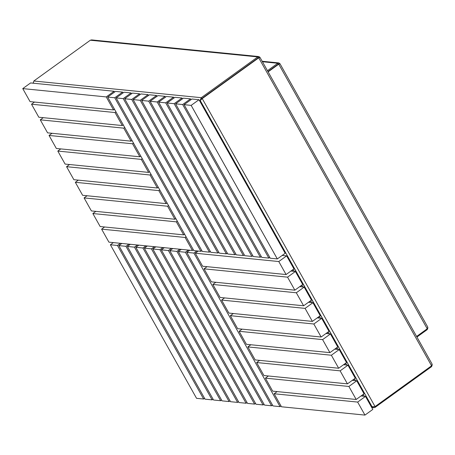 <?xml version="1.0" encoding="UTF-8"?>
<svg xmlns="http://www.w3.org/2000/svg" width="455" height="455" viewBox="0 0 455 455"><rect width="100%" height="100%" fill="white"/><g stroke="black" fill="none" stroke-linecap="round" stroke-linejoin="round"><path stroke-width="0.68" d="M259.862 57.467L258.747 57.825L202.236 98.599L200.587 100.037L200.217 100.919L199.648 100.862M259.077 58.03L258.275 57.779L259.919 57.256L432.136 364.148L431.579 365.797L375.068 406.577L372.065 406.747L287.85 257.075L287.276 257.018M200.996 99.941L201.764 98.553L258.275 57.779L201.764 98.553L200.587 100.037M416.598 336.455L427.234 328.777L427.797 327.128L279.922 63.615L278.278 64.132L267.955 71.577L278.278 64.132L278.75 64.178L268.109 71.856M279.865 63.819L278.75 64.178L427.234 328.777M259.777 57.233L258.867 56.568L257.792 56.909L201.281 97.688L199.836 101.198M279.08 64.388L278.278 64.132L277.789 63.262L267.472 70.713M279.774 63.592L278.869 62.926L277.789 63.262L262.433 61.732M258.867 56.568L91.609 39.909L90.329 40.228L33.818 81.007L33.278 83.208M33.158 82.77L33.164 83.197M432.25 364.853L431.59 366.622L375.079 407.396L373.8 407.714L371.587 406.292L371.2 406.571M427.91 327.833L427.251 329.596L416.928 337.047M199.006 99.713L191.93 99.008L184.082 104.673L270.247 258.23L277.328 258.935L285.177 253.27L199.006 99.713L191.157 105.378L184.082 104.673M277.328 258.935L191.157 105.378M268.837 258.087L182.665 104.531L190.514 98.871L183.439 98.166L175.59 103.831L261.756 257.382L268.837 258.087L269.787 257.399M182.665 104.531L175.59 103.831M190.975 99.696L190.514 98.871M260.345 257.24L174.174 103.689L182.023 98.024L174.948 97.319L167.099 102.984L253.27 256.535L260.345 257.24L261.295 256.557M174.174 103.689L167.099 102.984M182.483 98.849L182.023 98.024M251.854 256.398L165.683 102.841L173.531 97.177L166.456 96.471L158.607 102.136L244.779 255.693L251.854 256.398L252.804 255.71M165.683 102.841L158.607 102.136M173.992 98.007L173.531 97.177M243.362 255.551L157.191 101.994L165.04 96.335L157.965 95.63L150.116 101.289L236.287 254.845L243.362 255.551L244.312 254.863M157.191 101.994L150.116 101.289M165.506 97.16L165.04 96.335M234.871 254.703L148.7 101.152L156.548 95.487L149.473 94.782L141.624 100.447L227.796 253.998L234.871 254.703L235.821 254.021M148.7 101.152L141.624 100.447M157.015 96.312L156.548 95.487M226.38 253.856L140.208 100.305L148.057 94.64L140.982 93.935L133.133 99.599L219.304 253.156L226.38 253.856L227.329 253.173M140.208 100.305L133.133 99.599M148.523 95.47L148.057 94.64M217.888 253.014L131.717 99.457L139.566 93.793L132.49 93.093L124.642 98.752L210.813 252.309L217.888 253.014L218.838 252.326M131.717 99.457L124.642 98.752M140.032 94.623L139.566 93.793M209.397 252.167L123.225 98.616L131.074 92.951L123.999 92.246L116.15 97.91L202.321 251.461L209.397 252.167L210.346 251.478M123.225 98.616L116.15 97.91M131.541 93.775L131.074 92.951M200.905 251.319L114.734 97.768L122.583 92.103L115.507 91.398L107.659 97.063L193.83 250.614L200.905 251.319L201.855 250.637M114.734 97.768L107.659 97.063M123.049 92.928L122.583 92.103M284.056 251.279L284.443 251.001L277.14 237.988L276.754 238.266L277.14 237.988L200.217 100.919M207.52 113.932L207.139 114.211L207.52 113.932M113.545 109.934L106.243 96.921L22.75 88.606L30.053 101.619L113.545 109.934L114.501 109.246M22.75 88.606L30.599 82.941L114.091 91.256L114.558 92.086M106.243 96.921L114.091 91.256M122.31 125.552L115.007 112.539L31.514 104.218L38.817 117.231L122.31 125.552L123.259 124.863M31.514 104.218L34.506 102.062M115.007 112.539L115.957 111.85M131.074 141.164L123.771 128.151L40.279 119.836L47.582 132.849L131.074 141.164L132.024 140.481M40.279 119.836L43.27 117.674M123.771 128.151L124.721 127.468M139.839 156.782L132.536 143.769L49.038 135.453L56.34 148.466L139.839 156.782L140.788 156.093M49.038 135.453L52.029 133.292M132.536 143.769L133.486 143.08M148.597 172.399L141.295 159.387L57.802 151.066L65.105 164.079L148.597 172.399L149.553 171.711M57.802 151.066L60.794 148.91M141.295 159.387L142.25 158.698M157.362 188.012L150.059 174.999L66.567 166.684L73.869 179.697L157.362 188.012L158.312 187.329M66.567 166.684L69.558 164.522M150.059 174.999L151.009 174.316M166.126 203.63L158.823 190.617L75.331 182.301L82.634 195.314L166.126 203.63L167.076 202.941M75.331 182.301L78.323 180.14M158.823 190.617L159.773 189.928M174.891 219.242L167.588 206.229L84.09 197.914L91.392 210.927L174.891 219.242L175.84 218.559M84.09 197.914L87.081 195.758M167.588 206.229L168.538 205.546M183.655 234.86L176.352 221.847L92.854 213.531L100.157 226.544L183.655 234.86L184.605 234.171M92.854 213.531L95.846 211.37M176.352 221.847L177.302 221.158M192.414 250.477L185.111 237.464L101.619 229.144L108.921 242.157L192.414 250.477L193.364 249.789M101.619 229.144L104.61 226.988M185.111 237.464L186.067 236.776M203.63 399.018L117.458 245.467L110.383 244.762L196.554 398.318L203.63 399.018L204.579 398.335M117.458 245.467L120.45 243.306M110.383 244.762L113.375 242.6M212.121 399.865L125.95 246.314L118.874 245.609L205.04 399.16L212.121 399.865L213.071 399.177M125.95 246.314L128.941 244.153M118.874 245.609L121.866 243.448M220.607 400.713L134.441 247.156L127.366 246.451L213.531 400.008L220.607 400.713L221.562 400.025M134.441 247.156L137.433 245M127.366 246.451L130.357 244.295M229.098 401.56L142.933 248.003L135.852 247.298L222.023 400.855L229.098 401.56L230.054 400.872M142.933 248.003L145.924 245.842M135.852 247.298L138.849 245.137M237.59 402.402L151.418 248.851L144.343 248.146L230.514 401.697L237.59 402.402L238.545 401.72M151.418 248.851L154.416 246.69M144.343 248.146L147.335 245.984M246.081 403.249L159.91 249.693L152.835 248.993L239.006 402.544L246.081 403.249L247.031 402.561M159.91 249.693L162.901 247.537M152.835 248.993L155.826 246.832M254.572 404.097L168.401 250.54L161.326 249.835L247.497 403.392L254.572 404.097L255.522 403.409M168.401 250.54L171.393 248.385M161.326 249.835L164.318 247.679M263.064 404.939L176.893 251.387L169.817 250.682L255.989 404.233L263.064 404.939L264.014 404.256M176.893 251.387L179.884 249.226M169.817 250.682L172.809 248.521M271.555 405.786L185.384 252.235L178.309 251.53L264.48 405.081L271.555 405.786L272.505 405.098M185.384 252.235L188.376 250.074M178.309 251.53L181.3 249.368M280.047 406.634L193.875 253.077L186.8 252.371L272.972 405.928L280.047 406.634L280.997 405.945M193.875 253.077L196.867 250.921M186.8 252.371L189.792 250.216M364.955 415.091L357.653 402.078L274.16 393.763L281.463 406.776L364.955 415.091L372.804 409.426L365.501 396.413L361.048 395.969M357.653 402.078L365.501 396.413M274.16 393.763L277.152 391.601M356.191 399.473L348.888 386.46L265.396 378.145L272.699 391.158L356.191 399.473L364.04 393.808L356.737 380.795L352.289 380.352M348.888 386.46L356.737 380.795M265.396 378.145L268.387 375.984M347.432 383.861L340.13 370.848L256.631 362.527L263.934 375.54L347.432 383.861L355.281 378.196L347.978 365.183L343.525 364.739M340.13 370.848L347.978 365.183M256.631 362.527L259.623 360.371M338.668 368.243L331.365 355.23L247.867 346.915L255.17 359.928L338.668 368.243L346.517 362.578L339.214 349.565L334.761 349.122M331.365 355.23L339.214 349.565M247.867 346.915L250.864 344.753M329.903 352.625L322.601 339.612L239.108 331.297L246.411 344.31L329.903 352.625L337.752 346.966L330.449 333.953L325.996 333.509M322.601 339.612L330.449 333.953M239.108 331.297L242.1 329.136M321.139 337.013L313.836 324L230.344 315.679L237.646 328.692L321.139 337.013L328.988 331.348L321.685 318.335L317.232 317.891M313.836 324L321.685 318.335M230.344 315.679L233.335 313.523M312.38 321.395L305.077 308.382L221.579 300.067L228.882 313.08L312.38 321.395L320.229 315.73L312.926 302.717L308.473 302.274M305.077 308.382L312.926 302.717M221.579 300.067L224.571 297.906M303.616 305.783L296.313 292.77L212.815 284.449L220.118 297.462L303.616 305.783L311.465 300.118L304.162 287.105L299.709 286.661M296.313 292.77L304.162 287.105M212.815 284.449L215.812 282.293M294.851 290.165L287.549 277.152L204.056 268.837L211.359 281.85L294.851 290.165L302.7 284.5L295.397 271.487L290.944 271.043M287.549 277.152L295.397 271.487M204.056 268.837L207.048 266.675M286.087 274.547L278.784 261.534L195.292 253.219L202.594 266.232L286.087 274.547L293.936 268.888L286.633 255.875L282.18 255.431M278.784 261.534L286.633 255.875M195.292 253.219L198.283 251.058M300.937 285.774L301.449 286.093L301.312 285.501M309.701 301.392L310.213 301.711L310.071 301.119M318.46 317.004L318.978 317.323L318.836 316.737M292.173 270.156L292.69 270.475L292.548 269.889M345.129 363.585L345.265 364.171L344.753 363.852M353.888 379.197L354.03 379.788L353.518 379.47M362.652 394.815L362.794 395.401L362.277 395.082M336.364 347.967L336.507 348.553L335.989 348.234M327.6 332.349L327.742 332.941L327.225 332.622M364.324 396.294L363.249 394.383M355.56 380.681L354.485 378.765M346.795 365.064L345.726 363.153M338.037 349.451L336.962 347.535M329.272 333.834L328.197 331.923M320.508 318.216L319.433 316.305M311.743 302.603L310.668 300.687M302.979 286.986L301.91 285.075M294.22 271.368L293.145 269.457M287.85 257.075L287.463 257.354M371.257 406.668L372.065 406.747L200.211 100.509L199.404 100.424M431.579 365.797L258.747 57.825L258.275 57.779L257.792 56.909L90.329 40.228M375.068 406.577L202.236 98.599L201.764 98.553L201.281 97.688L33.818 81.007M374.732 406.776L375.079 407.396M431.26 366.03L431.59 366.622M426.921 329.005L427.251 329.596M278.869 62.926L262.165 61.26M371.729 407.509L373.8 407.714"/></g></svg>
